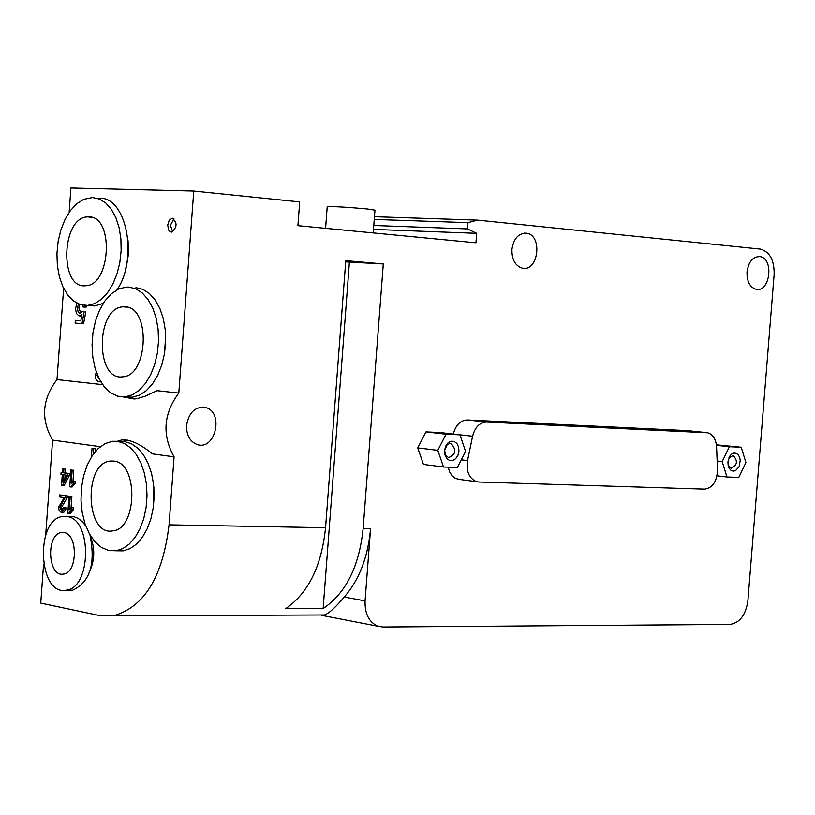 <?xml version="1.0" encoding="UTF-8"?>
<svg xmlns="http://www.w3.org/2000/svg" width="815" height="815" viewBox="0 0 815 815"><rect width="100%" height="100%" fill="white"/><g stroke="black" fill="none" stroke-linecap="round" stroke-linejoin="round"><path stroke-width="1.22" d="M444.521 450.593L445.571 446.345L447.843 443.014L450.889 441.231L454.098 441.373L456.838 443.391L458.58 446.885L458.957 451.164L457.918 455.381L455.656 458.723L452.62 460.506L449.411 460.383L446.661 458.387L444.919 454.882L444.521 450.593M444.664 450.44L445.55 455.065L448.495 457.572C455.87 454.638 456.777 450.012 451.194 443.706L449.279 443.706L446.895 445.153L444.664 450.44M727.927 461.85L729.822 456.084L731.738 454.037L733.969 453.069L736.21 453.313L738.166 454.739L739.572 457.144L740.254 460.21L739.154 466.649L735.436 470.734L733.164 471.152L731.014 470.347L729.282 468.442L728.192 465.671L727.927 461.85M728.05 464.947L731.045 468.309C737.341 465.334 738.074 461.046 733.245 455.432L728.844 457.959M741.232 447.231L745.919 462.563L738.808 477.417L726.949 476.999L722.202 461.616L729.374 446.702L741.232 447.231L716.405 444.817M717.027 475.828L726.949 476.999M717.159 461.046L722.202 461.616M716.466 445.306L729.374 446.702M465.589 451.429L457.429 467.484L443.533 466.995L437.818 450.318L446.06 434.201L459.945 434.813L465.589 451.429M437.818 450.318L417.749 447.883L423.464 464.428L443.533 466.995M417.749 447.883L425.96 431.889L446.06 434.201M425.96 431.889L439.815 432.51L459.945 434.813M478.782 482.011L476.622 481.685C469.134 478.537 466.109 471.508 467.545 460.587L472.588 436.239C475.002 427.152 479.668 422.425 486.565 422.058L707.797 432.785C713.033 434.466 715.957 439.183 716.589 446.956L717.516 469.909C716.956 481.492 712.677 487.9 704.68 489.143L478.782 482.011M459.915 479.495L455.514 478.446L452.172 475.868L449.646 471.987L448.148 467.158M472.588 436.239L453.334 434.028C455.738 425.012 460.383 420.316 467.27 419.959L687.636 430.636M173.921 218.766L170.417 225.266L172.688 231.847M167.696 225.011L169.204 220.315L172.199 218.267C177.497 222.556 177.324 227.161 171.69 232.092L170.243 231.766L168.654 230.105L167.696 225.011M63.509 474.748L66.606 475.227L62.959 482.337L63.509 474.748M67.93 473.505L63.641 472.853L63.937 468.829L62.724 468.645L62.439 472.669L61.105 472.466L60.972 474.361L62.297 474.564L61.502 485.455L62.5 485.618L67.798 475.4L67.93 473.505L69.55 473.556L69.407 475.451L67.798 475.4M62.449 472.506L61.105 472.466M63.937 468.829L62.724 468.645M65.557 468.88L65.261 472.904L63.641 472.853M65.261 472.904L69.55 473.556M65.108 474.992L64.843 478.67M69.407 475.451L64.11 485.659L62.5 485.618M96.302 372.027L95.314 375.277L95.885 379.148L98.024 381.563L100.653 381.522M99.501 379.444L97.077 375.521L97.23 374.482M100.887 381.919L100.296 381.858M86.39 305.503L86.451 306.99L84.648 307.102L83.038 306.99L84.831 306.878L84.791 305.462M86.451 306.99L84.831 306.878M76.793 303.099L75.54 308.905L76.416 313.5L78.8 315.782L82.009 314.621L80.807 320.815L75.326 320.356L75.133 323.086L81.958 323.667L84.169 311.778L82.61 311.299L80.257 313.378L78.362 312.522L77.354 308.528L78.454 303.903M81.755 315.904L80.542 315.925M75.326 320.356L80.807 320.794M82.886 305.228L83.038 306.99M79.839 304.433L78.994 307.968L80.746 313.276M84.169 311.778L82.61 311.299M85.779 311.89L83.568 323.779L81.958 323.667M66.056 495.948L59.536 494.899L59.393 496.885L64.222 497.67L58.66 507.103L59.057 510.129L60.636 512.044L62.205 512.299L64.956 507.959L63.713 507.531L61.543 510.577L59.902 507.358L66.056 495.948L67.665 495.989L67.421 497.405L65.811 497.364M63.713 507.531L66.565 507.99L63.815 512.34L63.03 512.319M66.565 507.99L64.956 507.959M67.665 495.989L59.536 494.899M67.421 497.405L61.512 507.399L62.551 510.373M68.562 513.501L71.74 509.742L71.893 507.735L69.275 509.823L70.233 496.63L69.01 496.437L67.777 513.358L70.182 513.532L73.36 509.783L71.74 509.742M71.893 507.735L73.513 507.776L73.36 509.783M69.01 496.437L71.852 496.671L71.007 508.254M71.852 496.671L70.233 496.63M71.211 483.264L72.168 470.061L70.956 469.878L69.713 486.82L70.508 486.942L73.686 483.152L73.829 481.145L71.211 483.264M73.829 481.145L75.449 481.186L75.306 483.203L72.117 486.983L70.508 486.942M72.168 470.061L70.956 469.878M73.788 470.112L72.942 481.665M75.306 483.203L73.686 483.152M93.317 454.159L93.725 448.647L92.013 448.403L91.382 457.052M92.013 448.403L95.345 448.708L95.111 451.856M95.345 448.708L93.725 448.647M90.74 537.452C94.846 548.271 94.723 559.039 90.363 569.766M153.892 487.472L153.414 506.614M100.337 446.681L52.598 440.1C40.628 419.328 42.095 399.156 56.999 379.596L63.631 288.337M123.187 396.946L134.414 398.983L137.277 398.566L145.06 396.263L157.05 390.66L178.801 393.064C163.479 413.735 161.91 434.996 174.084 456.838L169.051 524.84C162.755 577.01 144.112 607.348 113.132 615.855L99.461 615.539L40.75 603.11L43.572 564.255M45.701 535.017L52.598 440.1M174.084 456.838L152.395 453.853C140.282 443.93 130.064 439.295 121.72 439.947L117.319 441.292M127.833 440.161L121.007 442.097M63.896 532.552C78.159 533.947 77.68 573.027 63.387 574.086C47.637 577.417 45.813 533.774 61.604 532.511L63.896 532.552L61.604 532.511M66.932 516.527C92.238 518.748 91.555 588.247 66.158 590.182C38.111 596.142 34.913 518.635 63.01 516.466L66.932 516.527M69.509 516.598L74.42 516.863L78.25 518.432L82.702 522.018L85.84 526.082M89.925 534.772C95.824 563.562 90.078 582.032 72.678 590.192L68.603 590.182M92.553 197.536L99.389 199.013L105.756 202.996L111.349 209.323L115.873 217.687L119.112 227.701L120.905 238.887L121.14 250.684L119.825 262.532L117.024 273.83L112.867 284.038L107.57 292.656L101.396 299.288L94.652 303.608L87.663 305.442L80.451 304.637L73.696 301.112L67.757 295.061L62.908 286.829L59.383 276.825L57.366 265.558L56.938 253.597L58.12 241.535L60.86 229.973L65.027 219.469L70.416 210.576L76.763 203.73L83.751 199.308L92.553 197.536M88.855 216.902C114.263 215.985 110.932 285.688 85.565 285.729C59.047 289.213 61.329 216.882 87.725 216.912L88.855 216.902M99.593 198.228C126.488 196.721 138.55 258.722 116.973 289.824M103.261 303.363L94.703 305.951L88.957 305.533M128.077 240.7L128.373 254.901L125.693 268.848M117.533 441.312L124.328 443.452L130.685 447.924L136.309 454.566L140.944 463.083L144.367 473.097L146.435 484.171L147.026 495.785L146.13 507.419L143.776 518.534L140.078 528.619L135.209 537.217L129.391 543.962L122.912 548.546L116.056 550.787L108.548 550.471L101.345 547.374L94.815 541.649L89.283 533.631L85.005 523.729L82.193 512.452L80.991 500.369L81.439 488.073L83.527 476.164L87.144 465.253L92.126 455.88L98.228 448.525L105.145 443.564L112.531 441.282L117.533 441.312M113.794 461.076C138.54 462.645 137.491 529.281 112.664 530.891C85.494 536.27 83.232 462.839 110.422 461.046L113.794 461.076M119.632 441.557L124.644 441.598L131.449 443.727L137.806 448.189L143.44 454.821L148.086 463.317L151.519 473.321L153.587 484.375L154.178 495.968L153.281 507.582L150.928 518.676L147.22 528.741L142.35 537.33L136.533 544.053L130.043 548.627L123.177 550.869L116.8 550.787M128.485 396.997L134.19 399.004M165.659 335.709L164.528 353.364M69.153 212.348L70.925 188L193.756 191.056L178.801 393.064M56.999 379.596L102.659 384.649M128.862 287.084L135.84 288.826L142.36 293.043L148.096 299.553L152.772 308.06L156.174 318.186L158.12 329.454L158.518 341.312L157.336 353.211L154.646 364.57L150.581 374.859L145.325 383.57L139.151 390.324L132.336 394.806L125.225 396.834L117.727 396.212L110.626 392.82L104.31 386.83L99.073 378.588L95.161 368.512L92.788 357.123L92.044 344.969L92.971 332.683L95.518 320.855L99.573 310.077L104.931 300.888L111.339 293.767L118.481 289.081L125.989 287.104L128.862 287.084M125.113 306.827C150.857 306.837 148.401 376.143 122.617 376.825C95.182 381.104 95.732 307.52 123.106 306.837L125.113 306.827M135.952 287.634L142.951 289.376L149.471 293.583L155.217 300.083L159.913 308.579L163.316 318.685L165.262 329.932L165.659 341.77L164.487 353.649L161.788 364.988L157.713 375.257L152.456 383.957L146.272 390.691L139.457 395.163L132.336 397.19L126.081 396.874M511.912 249.502C513.644 238.5 518.523 233.07 526.572 233.222C542.861 235.138 538.481 271.925 522.405 268.166C515.284 265.955 511.789 259.73 511.912 249.502M747.009 271.925C748.577 261.666 752.877 256.562 759.896 256.593C774.168 258.151 770.257 292.575 756.177 289.335C749.892 287.359 746.835 281.552 747.009 271.925M186.554 425.399C188.846 412.431 195.111 406.44 205.339 407.449C224.166 411.555 215.761 450.705 197.352 444.593C189.987 441.761 186.391 435.363 186.554 425.399M345.743 261.065L360.984 262.41L345.703 261.564M325.582 228.343L327.212 206.755C332.602 206.327 345.835 207.041 366.903 208.925L374.951 210.148M345.774 260.647L383.295 263.958L363.154 528.426C359.211 566.466 345.876 593.177 323.147 608.561L285.688 608.652C308.304 593.126 321.589 566.15 325.552 527.733L345.774 260.647M345.682 261.89L383.295 263.958M193.756 191.056L299.706 201.906L297.913 225.674L475.95 242.809L476.683 233.334L373.494 229.392M323.147 608.561L349.39 262.216M344.225 597.049C335.536 607.379 328.985 613.349 324.574 614.948L321.905 615.407L378.048 626.256C369.052 622.354 364.723 613.899 365.069 600.879L370.581 528.558C368.013 557.073 359.232 579.903 344.225 597.049L365.069 600.879M374.452 216.709L477.702 220.142L467.973 222.648L467.494 228.913L476.683 233.334M467.494 228.913L373.79 225.48M467.973 222.648L374.248 219.439M477.702 220.142L760.65 249.135C769.9 251.967 774.403 260.423 774.138 274.512L747.905 600.665C745.796 614.989 739.806 622.905 729.904 624.422L382.765 627L378.048 626.256M461.321 459.823L467.545 460.587M467.27 419.959L486.565 422.058M686.77 430.544L706.422 432.592M97.668 375.552L97.077 375.521M100.581 381.899L99.338 381.838M80.909 315.976L79.3 315.863M78.994 307.968L77.384 307.856M64.68 501.806L63.071 501.765M61.512 507.399L59.902 507.358M169.051 524.84L325.552 527.733M363.154 528.426L370.581 528.558M450.186 443.594L451.194 443.706M729.089 457.561L729.822 456.084M732.522 455.351L733.245 455.432M457.388 479.159L476.622 481.685M172.199 218.267L172.984 218.339M101.254 381.909L99.634 381.817M81.317 315.976L79.707 315.863M62.205 512.299L63.815 512.34M66.158 590.182L72.678 590.192M87.663 305.442L94.703 305.951M87.725 216.912L91.311 217.248M127.792 440.161L121.812 439.927M116.056 550.787L123.177 550.869M110.422 461.046L114.406 461.188M125.225 396.834L132.336 397.19M123.106 306.837L126.997 307.123M524.198 233.131L526.572 233.222M758.103 256.521L759.896 256.593M201.977 407.062L205.339 407.449M373.219 232.927L374.961 210.117M113.132 615.855L324.574 614.968"/></g></svg>
